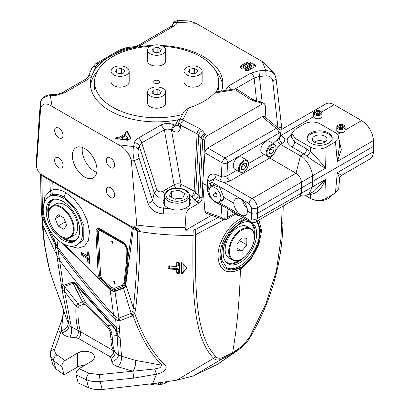 <?xml version="1.0" encoding="UTF-8"?>
<svg xmlns="http://www.w3.org/2000/svg" width="410" height="410" viewBox="0 0 410 410"><rect width="100%" height="100%" fill="white"/><g stroke="black" fill="none" stroke-linecap="round" stroke-linejoin="round"><path stroke-width="0.61" d="M149.368 233.003L139.892 231.645C139.882 258.474 138.467 284.34 135.648 309.232L134.716 313.24C141.783 334.514 151.679 351.636 164.395 364.618C169.217 367.801 163.467 372.864 156.492 374.186L133.696 378.122L100.096 381.505C95.115 381.992 90.579 381.418 86.5 379.768L76.117 374.919L78.146 382.971L88.555 387.701C92.706 389.351 97.267 389.951 102.244 389.5L152.628 383.657L176.659 380.229L193.479 375.914L217.182 364.5L235.76 351.79M62.023 366.781L53.654 360.81L50.502 356.428L52.864 364.669L55.842 368.815L64.047 374.832L62.023 366.781C61.766 364.316 62.766 362.23 65.021 360.528L77.593 353.015L80.683 351.749L84.644 351.226L88.601 351.667L91.691 352.872L93.793 354.665L94.613 356.982L93.793 359.314L91.691 361.154L79.115 368.667C76.87 370.368 75.87 372.454 76.117 374.919M56.898 238.989L58.01 249.716L55.022 244.76L42.22 217.059L43.091 226.038C43.947 242.018 46.135 256.809 49.656 270.415L52.582 279.584L60.977 302.647M64.462 244.386L99.809 279.297L98.18 274.905L95.96 231.645C96.14 228.631 97.616 227.77 100.404 229.067L122.785 241.956C125.583 243.873 127.167 246.492 127.546 249.813L127.884 258.541L132.368 227.883L52.762 181.922L53.105 189.779C56.975 189.056 61.249 190.03 65.918 192.685L74.533 199.567L81.949 209.274L87.161 220.36L89.462 231.199L88.545 240.245L84.511 246.205L77.895 248.245L69.597 246.087M89.667 263.471L89.344 263.661L87.837 262.426L87.627 259.125L87.253 258.536L81.867 255.45L81.493 254.861L81.364 252.714L81.692 252.519L87.079 255.609L87.407 255.42L87.222 252.109L87.55 251.919L88.683 252.565L89.052 253.16L89.667 263.471L89.344 263.661L89.662 263.399M81.759 252.56L81.364 252.714L81.692 252.519M87.079 255.609L88.16 255.184M87.617 251.955L87.222 252.109L87.55 251.919M82.487 252.975L82.938 254.835L88.324 257.916L88.698 258.505L88.903 261.805L89.611 262.584M88.34 252.37L88.488 254.994M64.042 374.832L77.593 367.011A9.968 5.755 180 0 1 84.706 365.325M111.807 361.651C116.22 360.129 118.423 357.879 118.413 354.901L121.488 356.218C121.857 360.062 120.699 363.593 118.013 366.796C114.682 365.612 112.617 363.895 111.807 361.651L111.048 358.181L109.967 356.649C112.878 355.029 114.067 353.077 113.539 350.781L118.413 354.901L117.122 335.488L112.022 334.862L112.504 340.51C112.668 344.836 113.488 348.633 114.959 351.903C115.528 354.419 114.226 356.51 111.048 358.181M168.915 266.054L168.172 266.351L168.746 266.049L168.172 266.351L168.177 268.622L168.766 269.011L176.1 269.401L176.72 269.78L176.73 273.209L178.821 273.629L179.452 272.717L178.268 272.332L178.263 268.904L177.638 268.535L170.247 268.171L168.766 269.011M177.489 262.344L176.705 262.656L176.71 266.126L176.105 266.444L168.761 266.044M176.105 266.444L178.258 265.511L177.648 265.829L178.258 265.511L178.253 262.036M168.177 268.627L169.653 267.786L169.648 265.762M169.653 267.786L170.247 268.171M122.411 285.242L114.093 288.42L111.197 287.261L102.674 279.707L101.542 278.246L100.588 275.669L98.364 232.439C98.415 230.681 99.276 230.179 100.952 230.933L123.343 243.817C125.24 245.313 126.167 246.846 126.121 248.404L126.398 262.267L124.102 282.326L122.411 285.242A2.788 2.337 -111 0 1 122.846 286.58L123.477 288.153L114.974 291.377L118.915 318.165L131.62 313.184L132.743 311.313L133.332 308.079C136.13 283.279 137.514 257.531 137.483 230.835L132.368 227.883M112.304 243.207L111.54 240.901L112.227 240.977L112.991 243.284L112.304 243.207M114.313 281.321L115.148 283.587L114.472 283.51L113.637 281.239L114.313 281.321M177.31 262.338L176.705 262.656L178.791 262.385L179.283 262.769L179.303 273.285M181.907 262.574L181.512 262.748L182.476 262.938L186.76 267.909L186.801 268.422M191.152 235.34L192.982 235.309C192.531 284.873 191.947 336.528 213.666 358.284L176.659 380.229M118.034 318.247L118.844 320.851L115.702 319.518L116.22 327.139C95.832 305.983 76.957 283.689 59.593 260.258L56.826 255.404L55.022 244.76L56.19 244.519L57.656 247.127C75.245 270.636 93.9 293.247 113.626 314.952L116.05 317.258L118.034 318.247L118.915 318.165L120.33 320.548L118.844 320.851L121.488 356.218L135.484 360.375C135.976 364.07 135.121 367.678 132.907 371.199L154.667 368.959L156.492 374.186L152.628 383.657M182.573 263.046L181.512 262.748L181.533 273.419L182.491 273.291L186.832 268.365M43.383 206.727L44.828 196.738L50.276 190.732L49.805 180.21L41.764 175.572L40.667 174.091L41.912 175.654L137.201 230.671L139.297 231.527M49.805 180.21L52.762 181.922M139.892 231.645L137.483 230.835M137.201 230.671L135.674 228.575L136.643 228.324C138.805 229.282 139.871 230.384 139.836 231.635C157.235 234.423 174.957 235.647 193.002 235.309L195.549 234.715L224.065 219.714L195.56 234.704L192.982 235.309M116.05 317.258L115.702 319.518L112.786 316.546C93.321 295.236 75.066 272.963 58.01 249.716L63.268 285.345L72.339 282.198C73.569 281.813 75.045 282.757 76.783 285.027L112.673 325.627L116.46 330.578L118.572 336.8L120.012 337.748M119.392 329.184L116.22 327.139L116.46 330.578L119.633 332.618M118.572 336.8L117.122 335.488L115.466 330.086L112.612 326.17L76.655 285.601L86.243 303.62L106.984 325.089L112.612 326.17L112.673 325.627M106.779 326.406L85.859 304.953L83.932 304.112L79.268 305.875L78.156 307.515C77.659 316.582 78.423 324.638 80.452 331.68C81.108 334.037 80.437 336.292 78.443 338.445L75.845 337.768C77.946 335.513 78.705 333.094 78.11 330.506C76.265 323.326 75.553 315.259 75.973 306.316L64.539 291.377L71.319 327.001L80.452 331.68L113.539 350.781C111.884 347.536 111.018 343.657 110.925 339.152L110.469 333.525C110.085 330.972 108.855 328.6 106.779 326.406L106.984 325.089C109.941 328.082 111.623 331.341 112.022 334.862L110.469 333.525M78.156 307.515L75.973 306.316L77.854 303.533L82.42 301.832C83.599 301.555 84.87 302.149 86.243 303.62L85.859 304.953M76.783 285.027L76.655 285.601C75.286 283.858 74.113 283.1 73.129 283.33L72.339 282.198M83.932 304.112L82.42 301.832L73.129 283.33L64.349 286.349L77.854 303.533L79.268 305.875M62.053 305.424L60.741 302.062M60.603 300.694L63.765 310.795L61.925 305.501M60.598 300.699L59.968 299.269M63.668 310.606L61.305 330.67L54.971 348.823L50.671 351.088L57.113 332.756L61.305 330.67C66.164 329.317 68.414 326.616 68.06 322.557L69.003 324.551L62.023 289.691L56.826 255.404L42.343 224.27M65.287 315.398L68.06 322.557M100.588 275.669A2.788 1.732 -4.1 0 0 99.384 275.284L97.16 232.039C97.298 229.656 98.472 228.98 100.675 230L123.067 242.889C125.281 244.411 126.536 246.487 126.833 249.111L127.172 257.839L127.884 258.541L127.741 264.019L125.393 284.048L123.318 287.753L114.826 290.972C113.498 291.305 111.961 290.71 110.218 289.183L101.742 281.655L99.809 279.297L100.675 278.769L99.384 275.284L98.18 274.905M133.368 228.457L125.808 284.494C125.619 286.4 124.84 287.62 123.477 288.153L131.144 313.45L132.517 315.859L120.33 320.548M112.786 316.546L113.626 314.952L110.064 289.557L62.202 243.135M127.92 259.515L127.213 258.812L127.105 263.153L124.814 283.218L122.846 286.58L114.533 289.762L114.974 291.377C113.575 291.761 111.94 291.151 110.064 289.557L110.736 288.291L102.213 280.727L100.675 278.769L101.542 278.246M176.73 273.209L178.268 272.332M178.893 272.701L177.345 273.578M256.803 221.246L260.324 230.574L258.326 243.945L251.422 257.413L241.582 267.079L233.679 269.457L226.976 268.027L221.338 259.346L222.543 245.57L230.189 231.383L241.69 221.559L240.901 218.55L240.901 216.372M258.976 219.991L261.647 230.912L258.695 245.272L250.905 259.315L240.403 269.365C226.607 275.079 219.135 270.646 217.982 256.055C217.746 242.74 228.626 224.757 240.901 218.55L242.802 217.469M233.531 353.353L241.352 347.741L231.737 354.276L232.613 352.733C237.134 326.283 239.732 298.495 240.403 269.365L241.141 267.643C228.293 272.957 221.282 268.847 220.108 255.322C219.852 242.966 230.025 226.361 241.393 220.723L245.113 218.807M195.56 234.704C195.16 283.869 194.494 335.303 216.008 356.787C217.428 358.35 219.616 358.622 222.568 357.612L232.588 352.749L241.915 346.44L249.408 337.502L265.706 304.287L276.401 270.81L281.014 238.297L282.167 206.599M181.533 273.419L183.116 271.446L183.106 263.199M182.491 273.291L184.085 271.302L183.116 271.446M184.085 271.302L186.868 268.155M216.008 356.787L213.666 358.284C215.368 360.19 217.956 360.513 221.431 359.257L193.479 375.914M124.102 282.326A2.788 1.978 -174 0 1 124.814 283.218L125.808 284.494L133.332 308.079L135.648 309.232M256.501 221.421A27.885 16.098 -60 0 1 257.219 244.222A27.885 16.098 -60 0 1 239.911 266.064A27.885 16.098 -60 0 1 226.479 267.72M241.69 221.559L246.108 219.376M53.812 235.709L54.335 240.634L53.033 240.511M41.764 175.572L42.573 214.353L43.286 217.162L56.19 244.519M75.712 245.959L83.712 239.742L83.876 225.505L76.342 208.977L63.97 197.036C59.865 194.699 56.114 193.853 52.721 194.494L50.24 195.339L45.894 199.552A27.885 16.098 60 0 1 62.955 198.05A27.885 16.098 60 0 1 81.995 225.9A27.885 16.098 60 0 1 72.837 246.225A27.885 16.098 60 0 1 62.955 243.586A27.885 16.098 60 0 1 45.869 222.322A27.885 16.098 60 0 1 45.894 199.552M50.24 195.339C51.122 193.966 51.132 192.428 50.276 190.732L53.105 189.779L52.721 194.494M241.582 267.079L241.126 267.653L241.628 267.053M49.656 270.415L44.28 243.945L42.83 230.502L41.333 209.387L40.667 174.091M43.286 217.162L42.22 217.059L41.528 214.143L42.573 214.353M54.971 348.823C54.284 351.011 54.976 353.01 57.036 354.829L65.021 360.528M50.671 351.088L50.471 356.321M62.023 289.691L63.068 290.587C62.422 288.076 62.489 286.329 63.268 285.345L64.16 286.493L63.591 285.186M64.16 286.493L64.539 291.377L63.068 290.587M250.105 337.333L250.09 337.358C272.532 299.782 283.125 257.659 282.967 218.135L282.762 224.07M250.12 337.235L249.408 337.502M283.202 206.004L282.967 218.135L283.228 205.989M60.977 302.554L60.003 299.346M217.182 364.5L231.737 354.276L221.431 359.257L222.568 357.612M241.28 347.793L241.915 346.44M61.397 304.046L63.299 309.345M62.955 240.168A23.703 13.684 60 0 1 47.468 219.283A23.703 13.684 60 0 1 51.101 200.29A23.703 13.684 60 0 1 74.805 213.974A23.703 13.684 60 0 1 74.805 241.341A23.703 13.684 60 0 1 62.955 240.168M135.484 360.375L161.904 365.213C149.66 352.508 140.056 335.949 133.086 315.546L132.517 315.859M241.664 267.028L241.162 267.633M79.115 368.667L88.99 373.274L99.374 374.586L132.907 371.199L133.696 378.122M102.674 279.707A2.788 1.01 -48.3 0 1 102.213 280.727L101.742 281.655M154.667 368.959L159.972 367.755L161.904 365.213L164.4 364.618M176.1 269.406L177.638 268.535M75.845 337.768L69.905 337.122C71.596 334.083 72.068 330.711 71.319 327.001L69.003 324.551C69.275 328.6 67.009 331.316 62.207 332.705L61.305 330.67M57.036 354.829C54.474 356.336 53.346 358.33 53.654 360.81L55.842 368.815M99.374 374.586L100.096 381.505L102.244 389.5M178.263 268.904L176.72 269.78M257.362 220.923L260.555 229.959L258.428 243.95M258.874 242.556C258.31 245.052 256.558 248.942 253.616 254.226C249.459 260.478 245.851 264.563 242.802 266.49L241.418 267.458M132.743 311.313L134.716 313.24L133.086 315.546L131.62 313.184M239.911 262.651A23.703 13.684 -60 0 1 228.062 263.825A23.703 13.684 -60 0 1 228.062 236.457A23.703 13.684 -60 0 1 251.766 222.773A23.703 13.684 -60 0 1 255.394 241.767A23.703 13.684 -60 0 1 239.911 262.651M114.093 288.42A2.788 2.347 -110.8 0 1 114.533 289.762C113.437 290.116 112.171 289.624 110.736 288.291A2.788 1.015 -48.6 0 0 111.197 287.261M69.905 337.122C65.974 336.472 63.406 335.001 62.207 332.705M132.907 371.199L118.013 366.796M130.452 138.59L127.536 132.825L127.653 131.666L130.846 137.986L130.662 138.467L127.515 140.281L115.738 138.549L115.4 138.17L117.429 136.996L120.022 136.971L124.922 134.142L124.973 132.645L127.003 131.472L127.653 131.666M125.132 133.788L127.09 132.661L127.536 132.825M125.091 133.67L125.009 135.331L125.209 134.787L125.009 135.331L120.109 138.16L117.516 138.185L116.635 138.698M127.623 138.18L126.331 135.9L125.624 135.766L122.836 137.376L123.072 137.786L127.607 138.411L127.689 139.6L127.741 139.297L126.982 139.733L123.031 138.99L122.749 138.462L122.498 138.713L122.616 137.581M123.031 138.99L122.836 137.376M118.485 144.735C124.481 147.723 128.745 152.797 131.272 159.951L136.786 225.023L134.116 227.15L131.646 226.668L40.482 174.035L38.243 171.585L36.464 167.106L40.677 107.645C42.645 103.197 46.438 102.777 52.06 106.385L118.485 144.735L133.588 146.611L134.459 142.649C134.849 140.855 136.166 139.323 138.411 138.057A4.823 2.783 60 0 1 141.701 142.859L139.108 145.857L138.237 149.819C137.868 151.997 138.108 154.642 138.959 157.753L152.576 200.387C151.956 201.74 150.434 202.678 148.005 203.196L134.229 160.407C132.927 155.088 132.717 150.49 133.588 146.611C135.91 146.888 137.458 147.959 138.237 149.819M52.06 106.385L50.189 94.73L58.302 94.126L62.412 92.604L64.539 92.814L56.493 95.238L50.45 95.576C44.526 96.37 41.149 98.83 40.318 102.956L36.428 159.254L36.464 167.106M91.681 76.122L88.063 79.232L64.539 92.814M172.774 24.913L172.805 24.754C173.466 22.919 174.957 22.119 177.279 22.355C177.14 23.636 175.731 25.066 173.04 26.64L141.076 45.095A4.177 2.414 -120 0 0 138.99 44.885A4.177 2.414 -120 0 0 138.964 44.9C136.766 46.033 134.869 46.668 133.286 46.796L126.316 47.744L120.56 49.431A4.464 2.327 64.4 0 1 122.493 49.81A188.354 108.747 0 0 0 98.005 63.95L95.771 66.502A4.438 3.526 -157.7 0 0 91.666 68.444L88.15 77.024A4.438 3.526 -157.7 0 0 88.145 77.034A4.438 3.526 -157.7 0 1 92.071 75.076L91.681 76.117A66.225 38.232 0 0 0 90.385 83.645A66.225 38.232 0 0 0 178.063 119.817L180.297 118.982M161.084 124.968C165.476 122.815 169.894 122.841 174.337 125.05L175.28 125.537L178.488 125.291L180.292 128.171C179.313 132.261 176.695 133.091 172.446 130.657L171.508 130.17C169.11 128.94 166.732 128.807 164.369 129.77L161.084 124.968L138.411 138.057M115.738 138.549L115.4 138.17L115.42 138.462M124.804 133.117L124.973 132.645L125.04 133.573M130.81 138.36L130.846 137.986L130.662 138.467M135.746 228.626L131.646 226.668M72.319 155.646A17.425 10.06 -120 0 0 79.924 173.184A17.425 10.06 -120 0 0 93.357 177.853A17.425 10.06 -120 0 0 93.357 157.727A17.425 10.06 -120 0 0 75.927 147.667A17.425 10.06 -120 0 0 72.319 155.646M114.662 195.006A5.925 3.423 -120 0 0 112.073 189.041A5.925 3.423 -120 0 0 107.507 187.452A5.925 3.423 -120 0 0 106.282 190.168A5.925 3.423 -120 0 0 108.865 196.129A5.925 3.423 -120 0 0 113.432 197.717A5.925 3.423 -120 0 0 114.662 195.006M114.662 165.179A5.925 3.423 -120 0 0 112.073 159.218A5.925 3.423 -120 0 0 107.507 157.63A5.925 3.423 -120 0 0 106.282 160.341A5.925 3.423 -120 0 0 108.865 166.306A5.925 3.423 -120 0 0 113.432 167.89A5.925 3.423 -120 0 0 114.662 165.179M63.002 165.179A5.925 3.423 -120 0 0 60.419 159.218A5.925 3.423 -120 0 0 55.852 157.63A5.925 3.423 -120 0 0 54.622 160.341A5.925 3.423 -120 0 0 57.21 166.306A5.925 3.423 -120 0 0 61.777 167.89A5.925 3.423 -120 0 0 63.002 165.179M63.002 135.356A5.925 3.423 -120 0 0 60.419 129.391A5.925 3.423 -120 0 0 55.852 127.802A5.925 3.423 -120 0 0 54.622 130.518A5.925 3.423 -120 0 0 57.21 136.479A5.925 3.423 -120 0 0 61.777 138.067A5.925 3.423 -120 0 0 63.002 135.356M202.924 179.954L204.672 140.522L201.09 138.211L198.102 195.539L199.731 196.846A4.254 2.316 -62.7 0 1 196.902 201.961L194.202 199.803A4.254 3.188 143.2 0 0 198.102 195.539L195.739 192.392C195.416 194.483 194.12 195.908 191.844 196.656L189.522 195.298M251.889 67.691L251.801 66.502C252.027 65.836 251.591 65.585 250.489 65.743L245.139 68.834L242.228 68.829L240.316 67.727L239.712 66.958L240.316 66.051L247.286 62.028L250.208 62.018L250.592 62.797L248.916 63.765L247.425 63.975L243.719 66.112C243.473 66.784 243.909 67.035 245.031 66.871L250.351 63.796L253.272 63.786L255.184 64.893L255.794 65.805L255.174 66.579L248.204 70.607L245.298 70.597L244.929 69.818L246.615 68.844L248.096 68.639L252.047 66.205L251.889 67.691L248.183 69.828L246.702 70.033L245.523 70.715M164.466 196.902L158.45 197.205L154.221 192.859L156.758 189.671L141.701 142.859L164.369 129.77L174.071 184.843C176.346 183.598 178.673 183.434 181.051 184.346L194.109 191.086L195.739 192.392L198.732 135.064L197.097 133.757L180.682 125.286L178.868 122.462L178.488 125.291M180.292 128.171L180.682 125.286A4.182 2.276 -62.7 0 1 183.465 120.253L199.88 128.725A4.182 2.276 -62.7 0 0 197.097 133.757L194.109 191.086C193.874 193.248 192.931 194.955 191.28 196.205M178.063 119.817L175.28 125.537C173.625 126.782 172.682 128.489 172.446 130.657M134.459 142.649A4.884 3.956 12.4 0 1 139.108 145.857L154.221 192.859L152.576 200.387C154.37 205.061 158.05 207.67 163.605 208.203L163.303 213.938C155.605 213.226 150.506 209.643 148.005 203.196M62.412 92.604L85.936 79.022A4.254 2.455 60 0 1 85.951 79.012A4.254 2.455 60 0 1 88.063 79.232M204.672 140.522C204.923 138.406 205.912 136.755 207.629 135.577L262.338 103.996L259.632 102.433L254.179 101.07A4.182 1.358 -76 0 1 255.194 100.424L252.734 99.425A4.182 2.547 122.9 0 0 252.729 99.425L238.056 89.944A4.182 2.547 122.9 0 0 238.056 89.944C236.201 89.062 234.761 88.78 233.736 89.093L216.142 91.953L214.573 93.024A66.225 38.232 0 0 1 188.631 108.004L183.911 111.566L179.298 121.037A4.182 3.29 26 0 1 179.303 121.027A4.182 3.29 26 0 1 183.06 119.453L183.465 120.253M92.071 75.076L93.485 72.088A66.225 38.232 0 0 1 152.187 45.495M90.502 85.921A66.225 38.232 180 0 1 93.485 76.639A66.225 38.232 180 0 1 97.652 70.786M215.568 70.786A66.225 38.232 180 0 1 222.717 85.921M221.574 91.066A66.225 38.232 0 0 0 222.835 83.645A66.225 38.232 0 0 0 161.027 45.495M281.88 129.273L281.511 126.116C281.593 126.951 280.414 127.577 277.965 127.992L272.665 80.555C271.856 77.423 269.718 75.876 266.259 75.906L259.397 76.409L254.144 77.941A4.823 2.783 -120 0 0 250.853 73.139L258.812 70.853L265.67 70.356L271.425 71.519L275.182 75.624L274.228 73.554L262.42 61.633L195.995 23.283L189.261 20.925L177.566 20.5L177.279 22.355L195.995 23.283M131.272 159.951A163.334 94.3 0 0 0 134.229 160.407C136.709 159.982 138.288 159.095 138.959 157.753M136.786 225.023C152.694 227.176 168.797 227.975 185.105 227.417L185.991 213.974L163.303 213.938M218.038 217.602L195.77 229.318L193.228 229.959L185.668 230.22L185.105 227.417M136.643 228.324L134.116 227.15M41.912 175.654L41.43 174.583M225.418 90.446L228.185 86.228L230.989 89.539M255.466 66.369L253.185 64.975L250.438 64.985L245.113 68.06C243.822 68.26 243.325 67.973 243.632 67.204M173.04 26.64L170.955 26.435L172.764 24.943M250.12 63.207L247.373 63.217L240.04 67.527M141.076 45.095L133.885 47.57L126.921 48.518L122.493 49.81M133.286 46.796A4.438 0.835 82.2 0 1 133.885 47.57M244.678 70.125L244.929 69.818L244.975 70.412M185.668 230.22L211.596 215.25M164.635 194.637L162.975 191.25L174.071 184.843L175.675 188.154M174.337 125.05C172.687 126.3 171.744 128.007 171.508 130.17L181.051 184.346L179.8 188.298M262.338 103.996L264.496 103.827L265.296 105.524L265.864 117.752M126.982 139.733L127.023 138.529M164.313 204.954L163.605 208.203L169.407 208.377A13.94 8.051 180 0 1 164.313 204.954L163.072 201.5L164.466 198.066M185.991 213.974C186.775 211.211 188.323 209.223 190.624 208.008L184.92 208.265C179.79 210.653 174.619 210.694 169.407 208.377M189.563 202.678A13.94 8.051 180 0 1 190.389 203.913M189.563 198.127A13.94 8.051 180 0 1 190.957 201.633A13.94 8.051 180 0 1 184.92 208.265M163.651 203.898A13.94 8.051 180 0 1 164.466 202.678M195.77 229.318L195.549 234.715M170.955 26.435L138.99 44.885M172.748 24.959L172.349 25.471M238.056 89.944A4.182 2.547 122.9 0 0 235.786 90.041L234.407 89.81L214.573 93.024M266.259 75.906L265.67 70.356L262.42 61.633M250.833 62.53L250.592 62.797M243.719 66.112L243.345 67.522M190.624 208.008L199.116 203.104C200.864 201.91 201.869 200.234 202.125 198.076L202.74 184.203M96.755 172.359A17.425 10.06 60 0 1 82.179 149.952A17.425 10.06 60 0 1 82.384 147.467M40.677 107.645L40.324 102.751M272.665 80.555C275.182 80.063 276.289 79.396 275.997 78.556M281.547 126.265L276.094 78.787L275.187 75.63M262.123 102.336L259.397 76.409A4.884 0.502 -94.2 0 0 258.812 70.853M156.758 189.671C158.327 191.921 160.397 192.449 162.975 191.25M218.75 201.956L221.943 201.761L223.793 197.394L233.654 203.083L234.228 200.382L235.847 198.522L238.241 198.066L240.793 198.963L243.32 200.997L245.605 204.154L247.061 207.788L247.455 211.053L251.473 213.374L251.473 207.849L249.095 203.632L212.862 182.711C211.437 181.994 210.586 182.45 210.315 184.085A4.182 2.414 -176.5 0 1 209.095 182.245L208.767 187.631L207.234 185.535L207.593 190.542A4.182 2.629 175.8 0 1 209.018 191.875M236.678 170.365L226.889 176.018L224.014 176.925L221.262 176.797L216.101 174.624C211.268 173.051 208.434 174.85 207.593 180.026L207.234 185.535L202.673 183.408L204.913 211.483L205.989 213.2L223.24 219.504A4.182 4.182 0 0 0 226.766 219.196A4.182 2.414 -120 0 0 227.632 217.341L227.068 208.388M207.593 180.026A4.182 2.178 -176.2 0 1 209.146 181.727M202.673 183.408L204.913 152.745C205.205 150.685 206.184 149.086 207.839 147.959L262.133 116.609L264.419 116.542L278.636 128.412A4.182 2.368 129.8 0 0 276.263 128.407A4.182 2.414 60 0 1 278.913 133.27A4.182 2.573 174.7 0 0 280.122 131.236L280.614 136.535L279.369 138.19A4.182 2.414 -120 0 0 282.326 143.249L280.455 144.33L275.786 150.055M320.753 111.361L320.261 111.079A3.485 2.014 0 0 0 315.331 111.079A3.485 2.014 0 0 0 315.331 113.924A3.485 2.014 0 0 0 320.261 113.924A3.485 2.014 0 0 0 320.261 111.079L320.753 111.361A4.182 2.414 180 0 1 321.978 113.073L321.978 116.373A4.182 2.414 180 0 1 317.991 118.782A4.182 2.414 180 0 1 313.63 116.599L281.019 135.428L282.936 136.797C285.611 138.923 285.406 141.076 282.326 143.249M313.614 116.343L313.63 116.599M321.978 113.073A4.182 2.414 180 0 1 317.991 115.482A4.182 2.414 180 0 1 313.63 113.298A4.182 2.414 180 0 1 313.614 113.073A4.182 2.414 180 0 1 314.839 111.361L315.331 111.079M342.668 125.46L340.336 125.101L338.629 126.085L339.255 127.433L341.586 127.792L343.293 126.808L342.668 125.46L342.668 127.167M214.973 197.148L213 194.699L213 192.07L214.973 191.89L216.941 194.345L216.941 196.974L214.973 197.148L216.941 196.011M216.941 194.504L215.629 193.177L215.701 192.802M213 194.699L215.629 193.177M301.017 195.847L304.307 195.954L308.822 194.273L312.276 187.088L312.446 181.584L373.571 146.298L373.402 151.797A16.728 9.661 60 0 1 369.943 158.988L341.504 175.403C340.443 175.946 339.818 176.925 339.634 178.345L337.261 172.666L341.504 175.403M279.953 130.385L325.781 103.925A16.728 9.661 60 0 1 334.15 104.755L361.579 120.591A16.728 9.661 60 0 1 373.402 140.599L373.571 146.298M291.843 133.342L295.082 138.329L310.396 147.175C315.654 149.665 320.907 149.66 326.155 147.164L335.441 141.804L337.989 139.528L338.701 136.904L337.999 134.977L335.457 132.707L320.143 123.861C314.895 121.37 309.652 121.37 304.404 123.861L295.082 129.247L291.843 133.342L291.392 137.094L294.641 141.983A4.182 2.414 -60 0 1 291.689 146.867C285.683 142.7 285.683 138.539 291.689 134.372L291.725 134.352M307.157 138.626A12.546 7.247 180 0 1 319.667 131.953A12.546 7.247 180 0 1 332.177 138.626M314.49 142.183A7.318 4.228 0 0 0 322.47 143.1A7.318 4.228 0 0 0 326.985 139.195A7.318 4.228 0 0 0 324.843 136.207A7.318 4.228 0 0 0 316.868 135.29A7.318 4.228 0 0 0 312.348 139.195A7.318 4.228 0 0 0 314.49 142.183M207.593 190.542C208.336 195.549 211.171 199.542 216.101 202.514A4.182 2.024 117.1 0 0 216.055 202.027M310.795 143.182A12.546 7.247 0 0 0 324.469 144.75A12.546 7.247 0 0 0 332.218 138.057A12.546 7.247 0 0 0 319.667 130.816A12.546 7.247 0 0 0 307.121 138.057A12.546 7.247 0 0 0 310.795 143.182M207.839 147.959L224.982 158.014A4.182 1.912 120.4 0 0 222.051 162.806L221.262 176.797A4.182 2.224 -66.9 0 1 219.555 181.087L214.65 178.657L209.213 181.328M209.054 191.106A8.364 4.828 -120 0 0 212.708 199.521A8.364 4.828 -120 0 0 219.155 201.766A8.364 4.828 -120 0 0 220.887 197.938A8.364 4.828 -120 0 0 217.233 189.517A8.364 4.828 -120 0 0 210.786 187.278A8.364 4.828 -120 0 0 209.054 191.106M219.155 201.766L223.394 199.316A8.364 4.828 -120 0 0 223.655 199.147M215.532 184.602A8.364 4.828 -120 0 0 215.03 184.828L210.786 187.278M280.476 135.034L281.019 135.428A4.182 2.655 125.5 0 1 280.527 135.618M247.455 211.053L247.061 213.656L245.605 215.424L243.32 215.814L240.793 214.901L238.241 212.882L235.847 209.787L234.228 206.245L233.654 203.083M223.793 197.394L219.76 187.447L212.185 184.859L210.222 187.703M222.871 200.941A9.758 5.632 60 0 1 220.877 200.767M212.513 186.278A9.758 5.632 60 0 1 213.39 184.433M309.15 194.084L310.273 194.483L309.939 193.628M314.378 191.065L325.55 179.426L326.155 198.389L335.441 193.028L338.701 188.805L339.634 178.345M326.155 198.389C320.902 200.946 315.649 200.951 310.396 198.399L310.273 194.483C316.74 193.669 321.835 188.646 325.55 179.426L301.442 193.095L299.859 196.39L255.866 221.789L257.388 218.53L257.388 213.374L301.601 187.847L301.442 193.095L257.388 218.53A4.182 2.578 0 0 1 251.473 218.53L251.473 213.374C253.447 214.307 255.415 214.307 257.388 213.374L257.388 207.849C257.034 203.893 255.256 200.823 252.053 198.63L296.025 173.24C299.31 175.48 301.119 178.534 301.442 182.414L301.601 187.847L312.446 181.584L312.276 175.89C312.891 169.76 305.399 157.748 300.453 155.882L280.455 144.33A4.182 2.414 -120 0 1 277.498 139.272L273.024 143.377M317.171 111.156L315.464 112.14L316.089 113.488L318.421 113.847L320.128 112.863L319.503 111.515L317.171 111.156L317.171 113.657M208.772 187.631L209.402 189M216.101 174.624A4.182 2.25 -67.5 0 1 214.65 178.657A4.182 2.414 -60 0 0 212.862 182.711M204.913 211.483L222.051 217.741A4.182 2.655 -3.6 0 0 227.632 217.341L234.387 213.441M216.101 202.514L221.262 205.128L222.051 217.741A4.182 2.414 110.1 0 0 223.24 219.504M268.996 150.301L268.996 153.591L271.461 153.806L273.926 150.742L273.926 147.457L271.461 147.236L268.996 150.301M326.155 147.164L325.55 168.228C321.835 163.262 316.74 157.691 310.273 151.521A4.182 1.819 -48.6 0 1 306.629 155.902L303.882 153.904L300.453 155.882L296.025 173.24L269.724 158.055L229.846 181.082L224.116 182.501L219.555 181.087M338.844 138.462L341.315 149.676L337.261 161.468L335.441 141.804M343.918 125.306L343.426 125.024A3.485 2.014 0 0 0 338.496 125.024A3.485 2.014 0 0 0 338.496 127.869A3.485 2.014 0 0 0 343.426 127.869A3.485 2.014 0 0 0 343.426 125.024L343.918 125.306A4.182 2.414 180 0 1 345.143 127.018A4.182 2.414 180 0 1 340.566 129.422A4.182 2.414 180 0 1 336.779 127.018L336.779 130.319A4.182 2.414 180 0 0 340.566 132.722C343.503 132.727 345.025 131.846 345.128 130.088M345.143 127.018L345.143 130.298M204.913 152.745L222.051 162.806A4.182 2.158 3.2 0 0 227.632 162.878L226.889 176.018A4.182 2.414 -120 0 0 229.846 181.082M224.014 176.925L224.116 182.501L252.053 198.63A4.182 2.414 -60 0 0 249.095 203.632M319.503 111.515L319.503 113.221M271.461 153.806L268.996 152.387M243.858 169.745L246.323 166.68L246.323 163.395L243.858 163.175L241.393 166.24L241.393 169.525L243.858 169.745L241.393 168.32M246.323 166.68L243.366 164.974L243.366 163.785M338.706 136.96L339.531 145.893L337.261 161.468L373.402 140.599M336.779 127.018A4.182 2.414 180 0 1 338.004 125.306L338.496 125.024M325.079 142.044A7.318 4.228 0 0 0 324.843 141.901A7.318 4.228 0 0 0 314.255 142.044M242.612 200.3A8.364 4.828 -120 0 0 247.225 208.5M310.396 198.399L305.645 195.657M331.162 195.498A11.849 6.842 180 0 1 328.046 198.676A11.849 6.842 180 0 1 313.291 199.603M241.393 167.423L243.366 164.974M273.926 150.742L270.969 149.035L270.969 147.851M268.996 151.49L270.969 149.035M251.473 207.849A4.182 2.245 -0 0 0 257.388 207.849L325.55 168.228C320.466 165.573 314.157 161.463 306.629 155.902M221.256 205.031A4.182 2.055 116.6 0 1 221.262 205.128L222.215 205.584M236.826 214.02A6.97 4.023 -60 0 0 238.005 215.527L232.562 212.385L231.414 210.894M262.133 116.609L276.263 128.407L224.982 158.014A4.182 2.414 60 0 1 227.632 162.878L278.913 133.27L279.369 138.19L277.498 139.272M267.581 156.333L262.262 153.258L261.134 151.946L260.755 150.034L261.067 147.723L262.139 145.14L263.789 142.895L265.598 141.445L267.417 140.804L269.109 141.117L274.551 144.258A6.97 4.023 -60 0 0 267.581 148.282A6.97 4.023 -60 0 0 267.581 156.333L271.343 156.015C274.68 154.488 278.252 147.077 274.551 144.258M239.978 172.267L234.653 169.197L233.531 167.885L233.152 165.973L233.464 163.657L234.535 161.079L236.186 158.834L237.995 157.384L239.814 156.738L241.505 157.05L246.948 160.197A6.97 4.023 -60 0 0 239.978 164.22A6.97 4.023 -60 0 0 239.978 172.267L243.74 171.949C247.076 170.427 250.648 163.011 246.948 160.197M340.336 125.101L340.336 127.602M272.768 154.949L269.724 158.055A4.182 2.414 -120 0 1 268.104 156.564M157.86 47.37L161.273 49.343L160.023 52.034L155.359 52.757L151.946 50.784L153.191 48.093L157.86 47.37L157.86 51.921L158.291 52.301M116.717 69.152L121.38 68.429L124.799 70.402L123.548 73.093L118.885 73.815L115.466 71.842L116.717 69.152L116.717 72.565M118.68 73.698L121.38 72.985L121.816 73.364M194.335 68.429L197.748 70.402L196.503 73.093L191.834 73.815L188.421 71.842L189.671 69.152L194.335 68.429L194.335 72.985L194.77 73.364M191.629 73.698L194.335 72.985M155.154 52.639L157.86 51.921M157.86 89.488L161.273 91.461L160.023 94.151L155.359 94.874L151.946 92.906L153.191 90.21L157.86 89.488L157.86 94.044L158.291 94.423M163.016 46.366A9.061 5.233 0 0 0 153.14 45.228A9.061 5.233 0 0 0 147.549 50.061A9.061 5.233 0 0 0 150.198 53.761A9.061 5.233 0 0 0 160.079 54.899A9.061 5.233 0 0 0 165.671 50.061A9.061 5.233 0 0 0 163.016 46.366M153.191 90.21L153.191 93.623M155.154 94.756L157.86 94.044M147.549 50.061L147.549 60.88A9.061 5.233 0 0 0 150.198 64.575A9.061 5.233 0 0 0 160.079 65.713A9.061 5.233 0 0 0 165.671 60.88L165.671 50.061M147.549 92.183L147.549 102.997A9.061 5.233 0 0 0 150.198 106.697A9.061 5.233 0 0 0 160.079 107.83A9.061 5.233 0 0 0 165.671 102.997L165.671 92.183A9.061 5.233 0 0 0 163.016 88.483A9.061 5.233 0 0 0 153.14 87.35A9.061 5.233 0 0 0 147.549 92.183A9.061 5.233 0 0 0 150.198 95.884A9.061 5.233 0 0 0 160.079 97.016A9.061 5.233 0 0 0 165.671 92.183M158.68 83.133A2.926 1.691 0 0 0 159.536 81.938A2.926 1.691 0 0 0 157.727 80.375A2.926 1.691 0 0 0 154.539 80.739A2.926 1.691 0 0 0 153.683 81.938A2.926 1.691 0 0 0 155.487 83.496A2.926 1.691 0 0 0 158.68 83.133M216.183 91.942A62.043 35.819 0 0 0 218.653 81.938A62.043 35.819 0 0 0 162.908 46.304M150.306 46.304A62.043 35.819 0 0 0 94.566 81.938A62.043 35.819 0 0 0 182.486 114.492M184.023 71.125L184.023 81.938A9.061 5.233 0 0 0 193.084 87.171A9.061 5.233 0 0 0 202.145 81.938L202.145 71.125A9.061 5.233 180 0 1 193.084 76.352A9.061 5.233 180 0 1 184.023 71.125A9.061 5.233 180 0 1 189.615 66.287A9.061 5.233 180 0 1 199.491 67.424A9.061 5.233 180 0 1 202.145 71.125M111.069 71.125L111.069 81.938A9.061 5.233 0 0 0 120.13 87.171A9.061 5.233 0 0 0 129.196 81.938L129.196 71.125A9.061 5.233 180 0 1 120.13 76.352A9.061 5.233 180 0 1 111.069 71.125A9.061 5.233 180 0 1 116.665 66.287A9.061 5.233 180 0 1 126.541 67.424A9.061 5.233 180 0 1 129.196 71.125M121.38 68.429L121.38 72.985M189.671 69.152L189.671 72.565M153.191 48.093L153.191 51.506M171.324 191.521L169.243 196.006L174.932 199.296L182.706 198.091L184.792 193.602L179.098 190.317L171.324 191.521L171.324 197.21M179.595 198.573L179.098 198.286L174.434 199.004M179.098 198.286L179.098 190.317M150.649 383.924L150.696 384.283L150.957 383.883M156.717 383.104L156.963 385.077L158.311 384.524L158.311 382.884M162.76 382.263L162.76 383.975L163.144 384.093L165.271 383.048L165.271 381.905M156.717 384.867L154.647 384.995A13.397 7.734 0 0 1 150.696 384.283M154.934 383.345L154.934 384.805M167.628 381.566L167.89 381.531M162.76 383.975L161.033 384.647A13.397 7.734 0 0 1 156.963 385.077M161.13 382.494L161.13 384.401M167.331 381.607L167.003 381.853M163.144 384.093A13.397 7.734 0 0 0 166.081 382.812L166.629 382.499M150.957 383.96A15.488 8.943 0 0 0 153.063 384.339L153.063 383.601M158.311 384.524A15.488 8.943 0 0 0 160.474 384.293L160.474 382.586M165.271 383.048A15.488 8.943 0 0 0 167.003 382.263L167.003 381.659M160.474 384.293L161.033 384.647M153.063 384.339L154.647 384.995M167.003 382.263L166.404 382.622M55.288 218.668L58.138 226.002L63.827 229.292L66.671 225.244L63.827 217.905L58.138 214.62L55.288 218.668L60.219 215.824M65.354 221.836L58.138 226.002M52.316 206.03L55.862 203.98A18.127 10.465 60 0 1 73.99 214.445A18.127 10.465 60 0 1 73.99 235.376L70.438 237.426A18.127 10.465 60 0 0 70.438 216.495A18.127 10.465 60 0 0 52.316 206.03C43.885 210.089 50.189 230.871 61.095 236.555C65.754 238.62 68.87 238.912 70.438 237.426M241.885 237.867L236.954 243.996L236.954 250.571L241.885 251.012L246.815 244.878L246.815 238.307L241.885 237.867M239.599 240.711L246.815 244.878M236.954 248.163L241.885 251.012M232.429 259.904L228.877 257.859A18.127 10.465 -60 0 1 225.126 249.562A18.127 10.465 -60 0 1 233.039 231.322A18.127 10.465 -60 0 1 247.004 226.463L250.551 228.513C263.025 234.628 243.96 267.648 232.429 259.904A18.127 10.465 -60 0 1 228.672 251.612A18.127 10.465 -60 0 1 236.585 233.372A18.127 10.465 -60 0 1 250.551 228.513M88.99 373.274C87.089 375.165 86.259 377.328 86.5 379.768L88.555 387.701M49.42 269.795L52.582 279.584M116.46 330.578L115.466 330.086M77.593 367.011L77.593 353.015M63.97 197.036L65.918 192.685M126.459 257.132A2.788 1.686 177.6 0 1 127.172 257.839L127.213 258.812A2.788 1.66 176.8 0 0 126.5 258.121M232.639 352.718L238.154 349.223M98.364 232.439A2.788 1.666 -1.8 0 0 97.16 232.039L95.96 231.645M75.568 240.844A23.703 13.684 60 0 1 64.529 239.261A23.703 13.684 60 0 1 59.747 235.694M48.467 216.152A23.703 13.684 60 0 1 51.916 199.88M41.333 209.387L40.897 195.068M87.627 259.125L88.698 258.505M88.903 261.805L87.837 262.426M126.398 262.267A2.788 1.947 -172.9 0 1 127.105 263.153L127.741 264.019M232.588 352.749L226.535 355.931M109.967 356.649L78.443 338.445M63.268 285.345L60.982 283.561M123.343 243.817A2.788 1.609 119.9 0 0 123.067 242.889L122.785 241.956M100.952 230.933A2.788 1.604 120 0 0 100.675 230L100.404 229.067M126.121 248.404A2.788 1.671 178 0 1 126.833 249.111L127.546 249.813M110.925 339.152L112.504 340.51M89.283 262.395L88.212 263.01M77.147 239.302A23.144 13.361 60 0 1 63.499 237.677M48.621 211.914A23.144 13.361 60 0 1 54.043 199.28M82.938 254.835L81.867 255.45M87.253 258.536L88.324 257.916M250.951 222.363A23.703 13.684 -60 0 1 254.4 238.635M243.115 258.177A23.703 13.684 -60 0 1 238.338 261.739A23.703 13.684 -60 0 1 227.299 263.322M248.824 221.764A23.144 13.361 -60 0 1 254.246 234.397M239.368 260.16A23.144 13.361 -60 0 1 225.72 261.785M81.493 254.861L82.564 254.246M127.003 131.472L127.09 132.661M199.88 128.725L202.566 130.867L205.502 134.48A4.182 2.276 -62.7 0 0 202.719 139.518L199.731 196.846L202.125 198.076M98.005 63.95A4.464 2.803 -124.8 0 0 95.458 63.924L91.666 68.444M193.228 229.959L193.002 235.309M188.631 108.004L183.06 119.453M95.771 66.502L93.485 72.088M228.185 86.228L250.853 73.139M234.961 89.016L254.144 77.941L256.547 100.763M254.179 101.07L250.464 99.522L235.786 90.041M255.194 100.424L260.642 101.788A4.182 1.358 104 0 0 259.632 102.433M252.729 99.425A4.182 2.547 122.9 0 0 250.464 99.522M120.022 136.971L120.109 138.16M250.351 63.796L250.438 64.985M253.272 63.786L253.185 64.975M240.316 66.051L240.403 67.24M205.502 134.48L207.629 135.577M245.031 66.871L245.113 68.06M246.615 68.844L246.702 70.033M248.096 68.639L248.183 69.828M119.207 137.068L119.172 138.273M247.286 62.028L247.373 63.217M194.202 199.803L191.844 196.656M260.437 102.766A4.182 2.547 -57.1 0 1 262.707 102.669L260.642 101.788M127.418 138.518L127.505 139.708M233.736 89.093A4.182 0.922 80.8 0 1 234.407 89.81M117.429 136.996L117.516 138.185M118.249 136.904L118.213 138.108M56.231 94.392L56.493 95.238M250.208 62.018L250.131 63.063M199.116 203.104L196.902 201.961M204.923 134.019A4.182 3.136 -36.8 0 0 201.09 138.211L198.732 135.064A4.182 3.136 -36.8 0 1 202.566 130.867M255.184 64.893L255.097 66.077M126.316 47.744A4.438 0.835 82.2 0 1 126.921 48.518M209.243 181.169L209.095 182.245A4.182 2.414 -176.5 0 1 209.12 182.045M295.082 138.329L294.641 141.983L306.829 149.025A4.182 2.414 -60 0 1 303.882 153.904L291.689 146.867M334.15 104.755L321.563 112.022M218.376 202.068L249.095 219.806C250.515 220.529 251.309 220.103 251.473 218.53M209.582 194.222A4.182 2.414 176.5 0 1 209.095 193.192L208.767 187.8M271.461 155.759A6.411 3.7 120 0 0 275.387 145.637A6.411 3.7 120 0 0 267.535 150.173A6.411 3.7 120 0 0 271.461 155.759M310.396 147.175L310.273 151.521L306.829 149.025M340.566 132.722L337.594 134.439M361.579 120.591L345.143 130.078M264.281 154.426L248.552 163.508M335.441 193.028L337.261 172.666L373.402 151.797M238.051 214.727A6.411 3.7 120 0 0 239.466 215.542M280.707 136.904A4.182 2.655 125.5 0 0 282.936 136.797M249.095 219.806A4.182 2.414 120 0 0 249.962 221.605L249.962 221.605C253.6 222.681 255.568 222.743 255.866 221.789M210.315 184.085L210.089 187.847M243.858 171.698A6.411 3.7 120 0 0 247.783 161.576A6.411 3.7 120 0 0 239.927 166.106A6.411 3.7 120 0 0 243.858 171.698M213.051 199.875A4.182 2.414 120 0 0 213.723 200.685L213.723 200.685C210.853 198.727 209.31 196.231 209.095 193.192M184.905 199.357A11.152 6.437 180 0 1 166.245 196.472A11.152 6.437 180 0 1 179.903 188.585A11.152 6.437 180 0 1 184.905 199.357M185.889 201.064A12.546 7.247 180 0 1 172.215 202.637A12.546 7.247 180 0 1 164.466 195.944C165.527 191.49 168.454 188.995 173.245 188.462C180.338 187.662 185.32 188.948 188.185 192.316C188.708 192.572 189.169 193.776 189.563 195.944A12.546 7.247 180 0 1 185.889 201.064M60.982 236.298A17.569 10.142 60 0 1 50.225 208.572A17.569 10.142 60 0 1 71.74 220.995A17.569 10.142 60 0 1 60.982 236.298M229.462 251.612A17.569 10.142 -60 0 1 248.096 228.431A17.569 10.142 -60 0 1 248.096 253.272A17.569 10.142 -60 0 1 229.462 251.612M88.381 255.22L87.299 255.645M57.113 332.756L61.495 320.897L63.155 314.321L63.642 310.539M72.837 246.225L75.835 245.949M65.523 316.095L63.483 310.062M40.867 194.032L40.621 174.183M178.017 265.767L176.464 266.387M41.543 214.374L41.318 208.972M250.09 337.358C248.04 341.156 245.129 344.615 241.352 347.741M258.859 242.617L258.546 243.591M127.797 139.431L127.679 138.298M88.15 77.018L85.951 79.012M179.303 121.027L178.868 122.462M120.56 49.431L95.458 63.924M40.58 174.091L40.769 174.516M264.496 103.827L262.707 102.669M125.137 133.814L125.26 134.951M50.189 94.73C47.529 94.997 45.274 95.925 43.429 97.518C39.847 101.234 40.744 101.419 40.324 102.782L38.027 134.337M177.566 20.5L174.911 21.381L173.584 22.545L172.333 25.481M313.614 113.073L313.614 116.373M280.614 136.535L280.758 137.001L280.507 136.781M308.822 194.273L314.388 191.06M235.56 214.117L226.766 219.196M238.005 215.527L240.009 215.86M299.859 196.39L301.365 195.754M280.122 131.236A4.182 4.182 0 0 0 278.636 128.412M213.723 200.685L249.962 221.605M218.653 89.908L218.653 81.938M94.566 89.908L94.566 81.938M189.563 205.143L189.563 195.944M164.466 205.143L164.466 195.944"/></g></svg>
